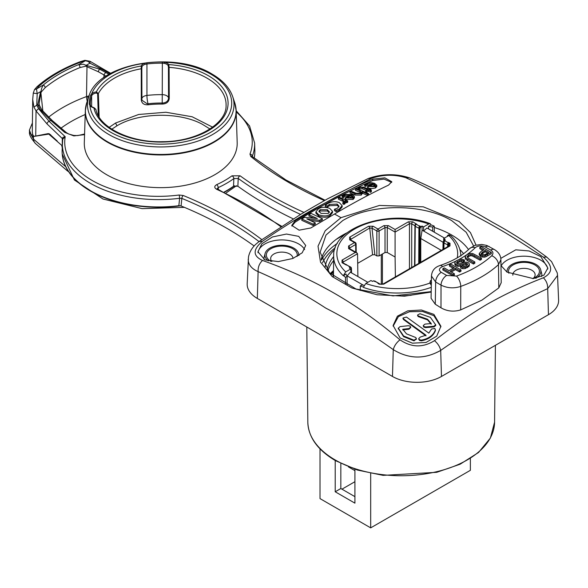 <?xml version="1.0" encoding="UTF-8"?>
<svg xmlns="http://www.w3.org/2000/svg" width="588" height="588" viewBox="0 0 588 588"><rect width="100%" height="100%" fill="white"/><g stroke="black" fill="none" stroke-linecap="round" stroke-linejoin="round"><path stroke-width="0.88" d="M469.29 263.762L469.033 265.078L467.519 266.357L465.167 267.29L462.778 267.437L460.683 266.805L461.867 266.004L464.028 266.438L466.284 265.702L467.607 264.416L467.092 263.483L465.799 263.189L460.161 264.865L457.817 265.019L455.957 264.431L454.891 263.284L455.112 261.866L456.67 260.513L459.382 259.411L462.043 259.264L464.424 259.999L463.263 260.793L461.602 260.308L457.934 261.175L456.81 262.086L456.56 262.946L457.141 263.622L459.765 263.762L464.652 262.241L466.674 262.152L468.291 262.682L469.29 263.762L469.364 265.482M456.56 262.946L456.81 262.086L456.81 263.373L459.787 261.748L463.263 262.094L464.424 261.3L464.424 259.999M467.291 257.309L470.253 255.758L472.061 255.824L480.102 260.19L480.102 258.889L472.061 254.523L468.452 255.111L467.012 256.713L468.967 258.566L474.81 261.947L473.472 262.718L465.534 257.735L465.321 256.17L467.122 254.479L469.944 253.421L472.656 253.487L481.447 258.117L480.102 258.889M481.447 258.117L481.447 259.418L480.102 260.19M465.321 257.471L465.534 259.036L467.614 260.638L473.472 264.019L473.472 262.718M474.81 261.947L474.81 263.248L473.472 264.019M480.631 256.5L484.115 257.213L485.842 256.765L491.303 253.722L491.303 252.421L484.115 255.912L480.631 255.199L479.264 253.399L479.264 254.758L480.631 256.5L480.631 255.199M482.821 250.378L479.823 248.643L479.823 247.342L481.168 246.57L491.303 252.421M453.142 268.268L449.489 266.158L449.489 264.865L450.827 264.086L460.963 269.936L459.625 270.715L455.457 268.312L450.195 271.355L454.355 273.758L453.01 274.53L442.874 268.679L444.219 267.9L448.997 270.664L454.267 267.621L449.489 264.865M454.355 273.758L454.355 275.059L453.01 275.831L442.874 269.98L442.874 268.679M460.963 269.936L460.963 271.237L459.625 272.016L455.457 269.613L451.319 272.001M460.683 266.805L460.683 268.106L462.778 268.738L465.167 268.591L469.033 266.379L469.29 265.063M454.891 264.578L454.811 262.807L454.891 264.578L455.957 265.732L457.817 266.32L460.161 266.166L465.799 264.49L467.313 264.938M463.263 260.793L463.263 262.094M461.602 261.609L461.602 260.308M465.189 258.095L465.321 256.17M472.061 255.824L472.061 254.523M479.264 254.758L479.264 253.457L481.344 251.223L483.946 249.724L479.823 247.342M485.842 256.765L485.842 255.464M481.16 253.428L481.976 254.376L484.828 254.678L488.768 252.509L485.144 250.414L481.153 253.354M487.636 253.156L485.144 251.715L481.16 254.575M485.144 251.715L485.144 250.414M459.625 272.016L459.625 270.715M455.457 269.613L455.457 268.312M453.01 275.831L453.01 274.53M455.729 261.175A90.177 52.067 180 0 1 442.588 266.548A7.967 3.271 -108.6 0 0 440.052 265.497C434.716 267.217 431.849 270.73 431.46 276.051L435.657 282.019L435.267 304.231L440.993 307.811C447.145 311.339 453.715 312.037 460.691 309.898L481.917 300.137L498.8 287.899L501.211 282.666M543.378 277.786C523.886 285.283 505.224 294.066 487.401 304.128C470.29 314.235 452.65 326.413 434.488 340.658C422.919 347.875 411.416 347.596 399.972 339.813C355.828 302.533 313.698 278.749 262.527 260.455C252.737 255.986 252.693 249.599 262.402 241.3C281.895 227.828 300.556 216.244 318.387 206.55L371.293 178.436C382.869 174.445 394.372 174.21 405.808 177.73C428.402 187.925 450.268 200.016 471.407 214.003C494.28 225.608 518.234 239.97 543.261 257.088C553.051 265.82 553.087 272.722 543.378 277.786C546.392 280.785 547.832 284.401 547.693 288.627L557.549 275.434L557.27 272.957L551.551 261.601L546.759 257.118L543.261 257.088M372.763 179.186C355.571 186.506 337.549 195.672 318.703 206.682L295.051 220.934L291.788 225.388L299.101 230.18L310.817 227.968L334.469 214.054C353.116 203.022 371.138 193.379 388.536 185.124L391.799 181.714L384.824 177.848L372.763 179.186L372.763 180.531L384.045 179.105L391.681 182.39M431.18 292.052L404.522 296.176L377.062 294.75L351.889 287.966L332.242 276.61L320.504 262.116L318.027 246.188L325.208 230.724L341.062 217.648L379.473 205.433L423.279 206.822L459.118 221.5L470.429 232.576L476.015 245.02M500.8 258.367L515.801 249.812L529.097 250.958L540.857 256.662L547.854 268.047L543.893 275.191L533.301 278.594L507.069 272.126L500.983 265.592M547.803 269.032A23.895 13.796 0 0 0 540.857 260.227A23.895 13.796 0 0 0 501.138 265.908M535.756 278.293A16.92 9.768 180 0 0 540.695 269.811A16.92 9.768 180 0 0 535.933 264.372A16.92 9.768 0 0 0 518.69 261.998A16.92 9.768 0 0 0 507.238 269.811A16.92 9.768 0 0 0 507.113 272.156M541.607 276.536A17.868 10.312 0 0 0 541.629 273.354L540.695 269.811M508.892 273.258A15.464 8.923 180 0 1 516.492 263.468A15.464 8.923 180 0 1 534.896 264.967A15.464 8.923 180 0 1 534.896 277.595A15.464 8.923 180 0 1 532.713 278.639M533.125 278.469A11.15 6.439 0 0 0 535.117 274.802A11.15 6.439 0 0 0 531.853 270.252A11.15 6.439 0 0 0 519.696 268.856A11.15 6.439 0 0 0 512.817 274.802A11.15 6.439 0 0 0 512.839 275.213M181.075 205.962L181.854 198.399L179.605 198.266L178.862 205.697L181.075 205.962A358.379 206.91 180 0 1 254.141 245.99M303.945 212.422A390.256 225.314 180 0 1 240.08 175.805L231.981 175.827A2.389 1.529 -126.1 0 1 233.855 178.583L233.524 186.234L237.868 186.234A393.416 227.137 0 0 0 293.184 218.846M262.402 241.3L259.168 241.47L255.971 244.123C252.068 247.651 249.577 251.899 248.496 256.868L247.188 283.791A34.641 19.999 0 0 0 257.324 298.432L392.475 376.46A34.641 19.999 0 0 0 441.47 376.46L548.464 314.683A34.641 19.999 0 0 0 558.6 300.049L557.549 275.434M86.767 102.716A75.345 43.497 0 0 0 125.42 149.381A75.345 43.497 0 0 0 214.025 141.715A75.345 43.497 0 0 0 234.722 102.716L232.686 96.623A73.272 42.299 180 0 1 212.555 134.549A73.272 42.299 180 0 1 108.934 134.549A73.272 42.299 180 0 1 88.803 96.623L86.767 102.716L85.334 110.603L84.305 142.693A76.455 44.144 0 0 0 130.83 184.132A76.455 44.144 0 0 0 214.804 174.717A76.455 44.144 0 0 0 237.184 142.693L236.156 110.603A75.426 43.549 180 0 1 214.076 142.2A75.426 43.549 180 0 1 131.234 151.483A75.426 43.549 180 0 1 85.334 110.603A75.426 43.549 180 0 1 85.76 106.722M261.748 239.573A361.539 208.733 0 0 0 229.011 217.869A361.539 208.733 0 0 0 183.236 195.503A2.389 1.132 112.4 0 0 181.854 198.399A359.165 207.358 0 0 1 227.328 220.618A359.165 207.358 0 0 1 259.036 241.565M62.681 139.466A96.153 55.515 180 0 0 62.357 143.075A96.153 55.515 180 0 0 90.412 183.309A96.153 55.515 180 0 0 90.501 183.36A96.153 55.515 180 0 0 179.605 198.266A2.389 0.426 -97.4 0 0 179.083 195.018A93.764 54.133 180 0 1 92.191 180.487A93.764 54.133 180 0 1 65.209 136.732L49.098 121.319L38.565 108.655L36.743 105.171L37.191 93.61L33.288 93.124L32.707 99.497L33.906 107.089L36.044 110.934L47.055 123.95L62.284 138.518L62.269 145.905M62.688 139.341A2.786 1.632 1.8 0 0 62.284 138.518L63.159 137.195L65.209 136.732L62.695 139.282L62.13 150.278A96.381 55.647 180 0 0 62.232 154.063A96.381 55.647 180 0 0 90.251 190.608A96.381 55.647 180 0 0 90.427 190.71A96.381 55.647 180 0 0 178.862 205.697M57.205 141.01L49.318 133.807L48.106 133.623L33.825 136.431L48.789 134.108L62.063 145.662M254.156 158.076A96.381 55.647 0 0 0 254.751 154.063A96.381 55.647 0 0 0 254.854 150.278L254.626 143.075A96.153 55.515 180 0 1 252.296 156.298L252.311 156.592M233.524 186.234A96.381 55.647 180 0 1 224.065 192.092M218.405 189.424L218.199 187.616A2.389 1.213 65.4 0 0 216.722 184.632C214.128 186.19 214.12 187.756 216.685 189.314A390.256 225.314 180 0 1 280.726 226.63M217.126 188.733L218.199 187.616A96.153 55.515 180 0 0 233.855 178.583L238.221 178.443A2.389 1.521 125.9 0 1 240.08 175.805M237.868 186.234L238.221 178.443A392.637 226.689 180 0 0 267.54 197.384A392.637 226.689 180 0 0 300.571 214.414M217.134 188.858L217.685 189.093A2.389 1.213 114.7 0 0 216.685 189.314M236.2 111.918A93.764 54.133 180 0 1 249.966 154.093A2.389 1.904 21.3 0 1 252.296 156.298L252.23 156.526M33.825 136.431L32.634 136.232L31.451 135.211L29.4 130.139L32.406 122.951M65.334 166.375L33.538 139.158L29.525 131.925C28.893 134.321 30.944 138.254 35.677 143.722A11.944 8.085 130.6 0 1 35.648 143.707L67.833 171.255M103.209 69.906L100.533 68.627M109.023 74.308L99.343 69.031L100.342 68.458L104.444 70.626L105.223 70.185L90.03 61.277L84.885 60.336L80.416 61.644A2.389 1.066 -110.6 0 0 80.416 61.637A2.389 1.066 -110.6 0 1 81.262 61.924L85.392 60.718L88.207 61.475L89.927 63.166L100.342 68.458L100.783 67.796M85.863 66.187L86.164 65.334L83.415 64.246L78.652 64.614A2.389 1.117 -112 0 1 80.019 67.554L85.863 66.187L98.284 71.729L99.343 69.031L86.164 65.334L89.927 63.166L90.03 61.277M80.019 67.554A140.958 81.379 0 0 0 61.071 76.719A140.958 81.379 0 0 0 45.195 87.656A2.389 1.602 50.4 0 0 43.24 85.054L41.638 88.362L40.954 91.441L37.191 93.61L36.5 88.95L43.24 85.054A143.34 82.754 0 0 1 78.652 64.614L85.392 60.718L84.885 60.336M45.195 87.656L41.403 91.853L40.954 91.441L40.425 92.353L40.917 92.867L41.403 91.853M48.591 117.188A138.408 79.909 180 0 1 62.872 107.516A138.408 79.909 180 0 1 86.51 96.579L87.009 65.459M42.858 111.103L40.917 92.867L39.117 103.532L39.411 105.303M104.444 70.626L109.993 73.743M98.284 71.729L103.944 74.904L105.7 72.251M89.053 95.888L86.51 96.579A11.944 5.233 69.9 0 0 87.259 101.224M98.284 115.579L97.637 93.867L96.476 93L96.3 91.904A7.166 4.138 0 0 0 91.625 93.918L90.692 95.153A71.435 41.241 0 0 0 89.325 104.164L89.883 105.392A7.166 4.138 0 0 0 91.581 106.957A7.166 4.138 0 0 0 93.889 107.847L95.932 109.596M168.425 67.01L168.55 98.071C168.286 100.886 166.455 102.54 163.067 103.01L162.214 103.047L162.2 104.076C166.477 103.863 168.822 101.996 169.241 98.475L169.101 67.355L168.425 67.01L168.072 65.422L168.807 64.592A7.166 4.138 0 0 0 167.264 63.261A7.166 4.138 0 0 0 164.559 62.277L162.362 61.997A71.435 41.241 0 0 0 146.75 62.784L144.685 63.283A7.166 4.138 0 0 0 141.194 65.988L141.26 68.759A65.349 37.728 0 0 0 114.535 78.094A65.349 37.728 0 0 0 98.365 93.529L96.3 91.904A67.341 38.881 0 0 1 141.194 65.988L141.973 66.738L141.818 68.355L141.26 68.759L141.296 99.886C141.715 103.37 144.001 105.002 148.169 104.789L148.036 103.76L147.198 103.811L141.921 100.188L141.818 68.355M94.19 108.074L93.889 107.847A67.341 38.881 0 0 0 113.124 130.683A67.341 38.881 0 0 0 208.365 130.683A67.341 38.881 0 0 0 208.365 75.698A67.341 38.881 0 0 0 168.807 64.592L169.101 67.355A65.349 37.728 180 0 1 226.086 105.472C226.681 123.664 196.855 141.781 162.362 141.693C129.419 142.686 98.784 126.898 95.888 109.324M90.633 105.891A0.794 0.617 148.9 0 0 90.567 105.627L90.567 105.627A0.794 0.617 148.9 0 0 89.883 105.392A70.964 40.969 180 0 0 110.566 132.16A70.964 40.969 180 0 0 210.923 132.16A70.964 40.969 180 0 0 210.923 74.22A70.964 40.969 180 0 0 164.559 62.277L164.295 63.364L162.339 63.188A70.479 40.69 0 0 0 146.941 63.967L146.941 95.432A70.479 40.69 180 0 1 162.339 94.653A6.372 3.675 180 0 1 167.014 95.925A6.372 3.675 180 0 1 168.55 98.071L169.241 98.475M95.895 109.353L94.073 107.722C91.471 106.715 90.302 106.016 90.567 105.627L90.28 104.767A0.794 0.647 177.8 0 0 90.28 104.767L90.265 103.87A70.479 40.69 0 0 1 91.632 95.895L92.316 94.793A0.794 0.566 44.1 0 0 91.625 93.918A70.964 40.969 180 0 1 144.685 63.283L145.074 64.335L146.941 63.967L146.75 62.784M212.613 127.162L192.144 116.769L165.904 112.249L138.687 114.476L115.549 123.032L116.975 125.795C138.937 112.484 178.884 111.661 202.169 124.171L209.96 128.993M115.527 123.076L109.133 127.353M141.848 98.666A6.372 3.675 180 0 1 142.715 97.152A6.372 3.675 180 0 1 146.941 95.432A6.372 1.022 83.4 0 0 148.036 103.76L148.036 103.76A64.886 37.463 0 0 1 162.214 103.047L162.362 61.997M141.848 99.416L141.296 99.886L141.848 99.416L141.818 76.55M141.906 100.122L141.848 99.504M111.816 129.184L116.975 125.795M40.425 92.353L37.742 104.598L40.506 109.89L50.693 120.4L64.739 132.418A2.389 1.617 -49.4 0 1 66.084 132.418L68.561 133.983L73.698 135.431L77.807 135.585L84.584 133.998M40.506 109.89L42.064 110.632M33.906 107.089L37.742 104.598L39.499 105.664L39.124 103.606M38.565 108.655L36.044 110.934L35.728 135.96M31.451 135.211L32.678 134.498L32.296 131.925L32.707 99.497L33.288 93.124M38.587 86.561L36.5 88.95L34.501 89.597L37.007 86.723A2.389 1.632 48.4 0 1 37.007 86.723A2.389 1.632 48.4 0 1 38.587 86.561A145.743 84.143 180 0 1 81.262 61.924M32.678 134.498L33.391 135.799L34.266 136.173M252.223 156.665L252.296 156.584A2.389 1.588 129 0 0 252.296 156.584A2.389 1.588 129 0 0 250.797 156.496A361.539 208.733 0 0 0 324.407 200.611M405.808 177.73L409.13 177.716M368.213 178.546L371.293 178.436M248.239 259.205L248.246 260.278C248.695 265.181 251.987 268.959 258.117 271.619C257.897 267.173 259.359 263.446 262.527 260.455M431.46 276.051L431.07 298.27L435.267 304.231M400.119 337.953L412.416 343.179L426.05 342.459L436.715 336.152L440.904 326.266L433.907 314.396L421.383 310.008L407.771 310.839L397.415 316.168L393.122 325.495L400.119 337.953M264.923 259.911L278.337 261.579L292.861 258.477L302.203 252.796L305.709 245.483L298.711 236.361L286.474 234.046L272.487 236.949L261.888 243.726L257.926 251.789L264.923 259.911M304.621 249.613A23.895 13.796 0 0 0 298.711 243.969A23.895 13.796 0 0 0 273.479 240.793A23.895 13.796 0 0 0 257.992 252.722M268.312 260.91A16.92 9.768 0 0 1 265.085 253.553A16.92 9.768 0 0 1 276.536 245.74A16.92 9.768 0 0 1 293.787 248.114A16.92 9.768 180 0 1 298.55 253.553A16.92 9.768 180 0 1 298.719 255.545M265.085 253.553L264.159 257.096A17.868 10.312 0 0 0 264.019 259.536M270.921 261.359A15.464 8.923 180 0 1 270.884 261.337L270.884 261.337A15.464 8.923 180 0 1 270.884 248.709A15.464 8.923 180 0 1 292.75 248.709A15.464 8.923 180 0 1 297.058 256.53M271.884 261.469A11.15 6.439 180 0 1 270.671 258.544A11.15 6.439 180 0 1 277.551 252.597A11.15 6.439 180 0 1 289.7 253.994A11.15 6.439 180 0 1 292.964 258.441M393.137 326.149L398.392 316.623L409.417 311.758L422.434 311.456L433.907 315.705L440.89 326.913M435.443 330.529L435.443 329.861C433.319 335.373 428.586 338.806 421.251 340.143L419.362 339.673L418.766 338.526L420.339 337.049L425.977 335.197L403.611 318.953L403.015 317.998L406.477 317.064L428.85 333.124L431.489 329.045L434.9 328.457L435.443 330.529C433.334 336.035 428.608 339.467 421.251 340.82L419.362 340.342L418.818 338.879M403.015 318.652L403.611 319.607L425.977 335.858M402.758 329.919L408.969 329.229L410.622 327.472M398.296 328.501L403.611 336.659L414.033 340.856L416.333 338.997M423.316 326.112L423.911 327.156L425.661 327.604L434.003 326.913L435.715 325.554M417.612 315.624L418.208 316.572L427.513 319.865L431.232 324.223M398.296 328.957L398.296 328.295L399.987 326.634L408.329 325.708L410.086 326.119L410.674 327.149L408.969 328.567L402.758 329.258L406.477 333.837L415.79 337.541L416.377 338.666L414.033 340.187L403.611 335.998L398.274 328.06L398.274 328.743M435.693 324.664L434.003 326.252L425.661 326.943L423.911 326.494L423.316 325.451L425.028 324.091L431.232 323.569L427.513 319.211L418.208 315.925L417.612 314.977L419.957 313.72L430.379 317.351L435.715 324.892M399.972 339.813C396.474 342.613 394.239 345.891 393.269 349.647C408.969 359.224 424.779 359.474 440.691 350.397C439.875 346.722 437.81 343.473 434.488 340.658M441.47 376.46L440.691 350.397C476.236 325.59 511.898 304.996 547.693 288.627L548.464 314.683M257.324 298.432L258.117 271.619C281.262 281.63 303.812 293.794 325.767 308.112C347.809 319.394 370.308 333.242 393.269 349.647L392.475 376.46M291.861 226.042L295.051 222.257C320.989 205.719 346.898 191.806 372.763 180.531M371.322 184.647L367.368 185.169L365.67 186.462L364.641 186.08L364.641 184.757L366.574 183.485C368.279 182.405 370.969 182.368 374.63 183.382L376.805 185.264L376.805 186.587L375.467 188.02L370.954 188.652M369.837 188.461L367.588 187.726L367.588 186.403L373.226 183.779L367.368 183.838L365.67 185.139L364.641 184.757M366.081 190.328L362.186 188.763L358.085 189.013L358.085 187.69L359.106 186.999L363.722 187.146L368.529 189.108L370.139 188.314L371.013 188.682L369.396 189.476L371.381 190.343L370.719 191.012L368.382 189.983L366.508 190.924L365.64 190.549L367.515 189.608L362.186 187.44L358.085 187.69M371.013 188.682L370.815 190.093M371.381 190.343L371.381 191.651L370.719 192.32L368.382 191.298L366.508 192.239L365.64 191.864L365.64 190.549M368.558 193.606L368.558 194.915L367.544 195.444L362.259 193.077L361.267 195.113L354.961 195.04L350.036 193.011L350.036 191.695L351.051 191.174L355.961 193.195L360.554 193.334L361.502 192.254L359.849 190.732L355.439 188.961L356.46 188.461L368.558 193.606L367.544 194.136L362.259 191.769L362.473 193.731M361.194 192.893L355.439 190.284L355.439 188.961M354.388 196.539L354.388 197.847L353.05 199.486L345.693 199.406L345.178 199.178L345.178 197.869L350.808 194.856L344.95 194.973L343.26 196.451L342.223 196.024L344.164 194.569L352.212 194.393L354.388 196.539L353.05 198.178L345.178 197.869M349.213 195.708L344.95 196.282L343.26 197.766L342.223 197.34L342.223 196.024M347.714 200.898L346.7 201.464L345.09 200.721L345.516 201.691L343.936 203.095L342.87 202.588L344.436 201.324L342.466 199.582L338.401 197.84L339.416 197.289L347.714 200.898L347.714 202.206L346.7 202.764L345.09 202.029M345.516 202.992L343.936 204.396L342.87 203.896L342.87 202.588M344.112 201.941L338.401 199.156L338.401 197.84M342.157 205.66L342.157 206.961L339.195 210.394L336.182 211.614L334.44 210.57L334.44 209.262L337.468 208.167L339.063 206.175L337.167 204.073L329.324 204.418L327.318 206.028L325.333 205.263L327.545 203.661C331.691 201.412 335.623 201.089 339.357 202.676L342.157 205.66L339.195 209.085L336.182 210.306L334.44 209.262M338.901 206.829L337.167 205.381L329.324 205.734L327.318 207.336L325.333 206.579L325.333 205.263M332.507 211.349L332.507 212.65L330 215.686C327.457 217.575 323.694 217.7 318.689 216.075L315.896 213.172L315.896 211.856L318.351 208.931C320.908 206.976 324.701 206.785 329.721 208.358L332.507 211.349L330 214.377C327.465 216.266 323.694 216.399 318.689 214.767L315.896 211.856M322.334 218.64L319.556 220.272L306.804 218.89L315.234 222.837L313.073 224.131L301.813 219.03L304.569 217.339L317.344 218.523L308.906 214.708L311.074 213.415L322.334 218.64L322.334 219.941L319.556 221.573L310.398 220.522M315.234 222.837L315.234 224.146L313.073 225.439L301.813 220.346L301.813 219.03M313.742 218.126L308.906 216.024L308.906 214.708M375.078 186.028L374.093 185.433L371.351 186.705M352.749 197.318L351.683 196.546L348.684 198.141M329.28 212.54L327.369 211.019L320.122 211.004L319.071 211.908M365.67 186.462L365.67 185.139M376.805 185.264L375.467 186.705L367.588 186.403M374.527 186.374L375.416 185.382L374.093 184.11L369.58 186.22L374.527 186.374M362.259 191.769L361.267 193.805L354.961 193.731L350.036 191.695M352.116 197.811L353.006 196.679L351.683 195.238L347.163 197.649L352.116 197.811M328.222 213.481L329.464 211.9L327.369 209.71L320.122 209.696L318.865 211.246L321.041 213.385L328.222 213.481M374.093 185.433L374.093 184.11M366.508 192.239L366.508 190.924M358.989 189.299L358.989 187.976M370.719 192.32L370.719 191.012M368.382 191.298L368.382 189.983M367.544 195.444L367.544 194.136M343.26 197.766L343.26 196.451M351.683 196.546L351.683 195.238M346.7 202.764L346.7 201.464M343.936 204.396L343.936 203.095M327.318 207.336L327.318 206.028M336.182 211.614L336.182 210.306M319.556 221.573L319.556 220.272M313.073 225.439L313.073 224.131M451.812 220.706C423.404 203.352 371.197 203.345 342.745 220.566L325.995 235.046L320.107 252.252M347.243 232.679A77.094 44.512 0 0 0 342.745 235.075A77.094 44.512 0 0 0 321.195 259.308M468.54 249.584A77.094 44.512 0 0 0 451.775 235.075A77.094 44.512 0 0 0 434.231 227.49M473.568 245.88L466.196 232.275L451.827 220.698M327.839 271.053A70.479 40.69 180 0 1 333.616 260.609M337.38 243.381A79.079 45.658 0 0 0 321.467 260.175M333.514 270.561A76.852 44.372 0 0 0 330.243 273.626M395.386 276.897L395.085 257.015L387.264 252.502L385.015 252.502L379.098 255.92L376.849 255.92L374.828 254.751L372.571 254.744L357.688 263.336M357.886 276.551L357.541 253.751L356.879 252.847L355.292 252.465L348.596 248.599L348.596 246.004L354.513 242.587A1.595 0.919 -60 0 1 355.306 242.506L350.316 239.713M395.085 257.015L395.085 229.489L408.329 221.845L412.835 221.845L416.723 224.271A5.498 3.175 0 0 0 419.553 225.91L421.096 226.615L419.979 228.563L419.979 262.696M450.68 235.523L448.828 235.553L443.668 238.53L445.182 239.404L444.212 239.963L445.439 240.852A5.498 3.175 0 0 0 448.276 242.484L449.996 243.3L449.996 245.902L383.714 284.173L379.216 284.173L377.797 283.173A5.498 3.175 0 0 0 374.968 281.542L373.424 280.829L372.454 281.395L370.94 280.52L365.787 283.497L363.465 287.091A63.592 36.713 0 0 1 360.312 285.878L361.899 284.967L364.082 285.305M355.755 252.193L355.637 244.527A1.595 0.919 60 0 0 354.513 242.587L349.669 239.794L349.647 237.184L368.61 226.233L373.137 226.248A1.595 0.919 120 0 0 372.006 228.188L376.849 230.981A1.595 0.904 0 0 0 379.098 230.981L385.015 227.571L387.264 227.571L395.085 232.084L409.454 223.785L409.454 268.775M351.521 272.876L351.448 268.128L351.109 267.408L350.308 267.481L349.338 268.047L350.852 268.922L345.7 271.899L343.407 275.515A63.592 36.713 0 0 0 345.501 277.33L345.494 284.416M434.311 232.201L434.209 226.115A63.592 36.713 0 0 0 431.07 224.903L430.232 223.705L428.74 223.954L423.58 226.931L422.066 226.057L421.096 226.615M373.424 280.829L374.784 281.079A1.595 0.919 -60 0 0 373.99 281.16M442.962 249.43L443.073 241.896L444.212 239.963M350.852 268.922L350.882 272.501M443.668 238.53L443.653 240.441M367.853 282.299L350.338 272.193L346.949 276.11M420.773 262.241L420.773 238.507L422.103 230.151L422.066 226.057M449.71 235.237A63.592 36.713 0 0 0 449.019 234.663L447.431 235.582L447.431 236.354M360.238 290.443L360.312 285.878M411.108 295.323L402.288 295.918M333.447 276.529L333.668 256.074A63.6 36.721 180 0 0 343.399 275.823L345.979 274.03L347.089 276.419L345.501 277.33M347.089 276.419L347.118 285.239M434.209 226.115L432.621 227.034L432.672 231.26M431.063 224.903L428.483 226.395L428.512 228.857M432.621 227.034L428.483 226.395M447.718 236.192L447.431 235.582M444.469 238.066L426.954 227.96L423.61 231.025L423.58 226.931M420.773 238.507L441.323 250.37M443.073 242.256L422.103 230.151M443.073 241.896L443.653 242.227L443.587 249.069M419.553 225.91A1.595 0.522 104.2 0 0 418.921 228.041L419.406 228.232L419.193 263.152M444.778 240.286A1.595 0.919 120 0 0 443.653 242.227L443.984 242.506A7.085 4.094 0 0 0 447.637 244.623L448.122 244.814L448.115 246.453M416.054 223.705A1.595 0.919 120 0 0 414.93 225.645L414.569 265.82M373.137 226.248L377.974 229.041A1.595 0.919 60 0 1 379.098 230.981L379.098 255.92M349.669 239.794A1.595 0.919 -60 0 1 350.47 239.713M350.308 239.603L369.727 227.997L372.006 228.188L374.828 254.751M395.085 229.489L388.389 225.63L383.883 225.63L377.974 229.041A1.595 0.919 120 0 0 376.849 230.981L376.849 255.92M431.298 285.364L429.865 282.872L430.438 280.726L431.386 280.175M333.227 276.345L333.08 271.796A76.837 44.357 0 0 0 330.676 274.052M442.588 266.548C438.868 268.356 438.435 270.282 441.287 272.325A7.967 4.601 120 0 0 435.657 282.019L441.029 285.121C447.336 288.216 453.914 288.642 460.757 286.407L460.691 309.898M498.8 287.899L498.462 264.637L500.895 259.668C500.726 255.508 498.624 252.179 494.589 249.665L486.783 245.439L481.704 244.439L474.942 245.343L469.606 248.555C462.646 255.471 452.797 261.123 440.052 265.497M348.405 466.879L354.924 470.643M354.924 469.261L354.924 503.159L335.211 491.774L335.211 460.5M340.842 463.52L340.842 488.525L354.924 496.654M335.211 491.774L340.842 488.525M320.012 448.85L320.012 498.602L370.69 527.862L370.69 473.421M354.924 481.697L341.973 489.172M370.69 527.862L470.363 470.319L470.363 458.559M459.787 261.748L459.787 260.447M457.934 262.476L457.934 261.175M441.287 272.325L446.66 275.427L456.523 276.073A111.507 64.379 0 0 0 491.715 255.751C493.626 253.524 493.251 251.627 490.605 250.054L485.232 246.953C481.293 245.336 477.956 245.586 475.222 247.702A90.177 52.067 180 0 1 466.916 254.604M466.203 255.096A90.177 52.067 180 0 1 458.897 259.536M465.167 268.591L465.167 267.29M462.778 268.738L462.778 267.437M467.092 264.784L467.092 263.483M465.799 264.49L465.799 263.189M463.05 265.239L463.05 263.939M460.161 266.166L460.161 264.865M457.817 266.32L457.817 265.019M455.957 265.732L455.957 264.431M469.033 266.379L469.033 265.078M467.519 267.658L467.519 266.357M467.614 259.337L467.614 260.638M465.534 259.036L465.534 257.735M474.251 255.515L474.251 256.816M470.253 255.758L470.253 254.457M468.452 256.412L468.452 255.111M482.329 257.118L482.329 255.817M487.481 254.633L487.481 255.934M484.115 257.213L484.115 255.912M482.52 251.929L482.52 253.23M446.66 275.427A7.967 4.601 120 0 0 441.029 285.121L440.993 307.811M456.523 276.073A7.967 3.454 70.1 0 1 460.757 286.407A119.474 68.98 0 0 0 498.462 264.637A7.967 5.505 47.4 0 0 491.715 255.751M490.605 250.054A7.967 4.601 -60 0 1 494.581 249.657M485.232 246.953A7.967 4.601 -60 0 1 489.209 246.556M475.222 247.702A7.967 5.623 -134.8 0 0 469.643 248.526M341.011 217.67A215.024 124.149 -120 0 0 334.469 214.054M336.52 239.14L342.951 235.428M183.236 195.503L179.083 195.018M66.29 132.55L52.251 120.533A2.389 1.617 130.6 0 0 52.244 120.533A2.389 1.617 130.6 0 0 52.045 120.393A2.389 1.617 130.6 0 0 50.693 120.4L49.098 121.319A2.389 1.668 133.7 0 0 47.665 122.377A2.389 1.668 133.7 0 0 47.055 123.95M84.562 134.652L73.838 135.909L64.739 132.418M249.966 154.093L250.797 156.496M231.981 175.827A93.764 54.133 180 0 1 216.722 184.632M62.247 154.232A96.351 55.625 0 0 0 62.255 154.401A96.351 55.625 0 0 0 90.361 190.982A96.351 55.625 0 0 0 90.449 191.034A96.351 55.625 0 0 0 180.582 205.793M224.373 192.239A96.351 55.625 0 0 0 234.597 185.764M254.192 158.106A96.351 55.625 0 0 0 254.722 154.401A96.351 55.625 0 0 0 254.736 154.232M33.362 136.453L33.538 139.158A11.944 8.085 130.6 0 0 35.648 143.707M61.703 145.317L62.21 147.625M36.97 86.752A2.389 1.632 48.4 0 1 37 86.73C48.503 76.58 62.975 68.223 80.424 61.637M103.944 77.601L103.944 74.904L105.98 76.197M87.708 96.212L88.002 99.012M61.101 128.111A126.493 73.03 180 0 1 85.209 114.513M235.729 106.722A75.426 43.549 180 0 1 236.156 110.603L234.722 102.716M90.28 104.767A0.794 0.647 177.8 0 0 89.325 104.164M90.265 103.87A70.479 40.69 0 0 0 90.28 104.745M91.632 106.693L91.632 95.895A0.794 0.639 -160.9 0 0 90.692 95.153M96.476 93A6.372 3.675 0 0 0 94.609 93.433A6.372 3.675 0 0 0 92.316 94.793M145.074 64.335A6.372 3.675 0 0 0 142.715 65.658A6.372 3.675 0 0 0 141.973 66.738M168.072 65.422A6.372 3.675 0 0 0 167.014 64.43A6.372 3.675 0 0 0 166.698 64.239A6.372 3.675 0 0 0 164.295 63.364M162.2 104.076A64.188 37.059 0 0 0 148.169 104.789M99.151 117.056L98.365 93.529L97.637 93.867M47.569 133.932L48.106 133.623M50.649 134.74L50.193 135.012M421.251 340.143L421.251 340.82M403.611 318.953L403.611 319.607M408.969 329.229L408.969 328.567M414.033 340.187L414.033 340.856M425.661 326.943L425.661 327.604M419.325 316.307L419.325 316.961M434.003 326.913L434.003 326.252M295.051 220.934L295.051 222.257M375.467 188.02L375.467 186.705M368.11 187.925L368.11 186.602M367.368 185.169L367.368 183.838M362.186 188.763L362.186 187.44M359.731 188.77L359.731 187.447M361.267 195.113L361.267 193.805M354.961 195.04L354.961 193.731M359.849 192.048L359.849 190.732M353.05 199.486L353.05 198.178M345.693 199.406L345.693 198.097M344.95 196.282L344.95 194.973M344.744 204.051L344.744 202.742M342.466 200.89L342.466 199.582M339.195 210.394L339.195 209.085M337.167 205.381L337.167 204.073M329.324 205.734L329.324 204.418M330 215.686L330 214.377M318.689 216.075L318.689 214.767M327.369 211.019L327.369 209.71M320.122 211.004L320.122 209.696M325.098 267.452A72.346 41.77 180 0 1 334.682 249.466M459.838 249.466A72.346 41.77 180 0 1 463.565 253.707M333.661 256.566A70.479 40.69 0 0 0 327.112 270.179M335.285 247.702A77.462 44.725 0 0 0 322.503 262.807M382.42 284.291L382.42 254.001M381.296 284.416L381.296 254.648M350.308 267.481L349.081 266.592A5.498 3.175 0 0 0 346.244 264.96L342.047 262.711L342.047 260.109A1.595 0.919 60 0 1 343.171 262.05L357.541 253.751M342.723 262.557L343.171 262.05L343.186 262.829M342.047 260.109L355.292 252.465M448.828 235.553A60.41 34.876 180 0 1 457.251 257.838M431.327 283.438L431.188 283.269A1.595 1.154 -42 0 0 430.004 283.034A60.41 34.876 180 0 1 365.787 283.497M345.7 271.899A60.41 34.876 180 0 1 354.542 229.063A60.41 34.876 180 0 1 428.74 223.954M346.949 275.743L363.303 285.18M349.742 267.158A1.595 0.919 -60 0 1 350.544 267.077L342.708 262.704M349.081 266.592A1.595 1.191 -37.1 0 1 350.338 266.923M346.244 264.96A1.595 0.522 -75.8 0 1 346.633 264.718M345.274 264.578A1.595 0.919 -60 0 1 346.067 264.497M342.047 262.711A1.595 0.919 -60 0 1 342.841 262.638M431.276 283.739L431.563 282.659M431.261 287.334A63.6 36.721 180 0 1 363.45 287.4L363.465 287.091M420.53 226.292A1.595 0.919 120 0 0 419.406 228.232L419.979 228.563M445.439 240.852A1.595 1.191 142.9 0 0 443.984 242.506L443.925 248.871M448.276 242.484A1.595 0.522 104.2 0 0 447.637 244.623L447.622 246.732M449.254 242.873A1.595 0.919 120 0 0 448.122 244.814L449.32 245.747M449.996 243.3A1.595 0.919 120 0 0 448.872 245.24L448.857 246.019M449.996 245.902A1.595 0.919 -120 0 0 449.203 245.828L382.92 284.092L380.01 284.092L374.784 281.079M383.714 284.173A1.595 0.919 -120 0 0 382.92 284.092M379.216 284.173A1.595 0.919 -60 0 1 380.01 284.092M378.466 283.739A1.595 0.919 -60 0 1 379.26 283.659M377.797 283.173A1.595 1.191 -37.1 0 1 379.062 283.504M374.968 281.542A1.595 0.522 -75.8 0 1 375.357 281.299M416.723 224.271A1.595 1.191 142.9 0 0 415.26 225.932A7.085 4.094 0 0 0 418.921 228.041L418.715 263.431M412.835 221.845A1.595 0.919 120 0 0 411.703 223.785L415.26 225.932L414.9 265.629M408.329 221.845A1.595 0.919 60 0 1 409.454 223.785L411.703 223.785L411.703 267.474M388.389 225.63A1.595 0.919 120 0 0 387.264 227.571L387.264 252.502M383.883 225.63A1.595 0.919 60 0 1 385.015 227.571L385.015 252.502M348.596 246.004A1.595 0.919 60 0 1 349.728 247.938L355.637 244.527A1.595 0.919 -0.9 0 0 356.108 243.866A1.595 1.595 0 0 0 355.306 242.506M349.279 248.445L349.728 247.938L349.735 248.724M348.596 248.599A1.595 0.919 -60 0 1 349.397 248.526L349.257 248.592M349.647 237.184A1.595 0.919 60 0 1 350.764 238.949L350.889 239.955M368.61 226.233A1.595 0.919 60 0 1 369.727 227.997L372.571 254.744M429.865 282.872A1.595 1.154 -42 0 1 431.033 283.1L431.048 283.107A1.595 1.154 -42 0 1 431.114 283.188M431.357 281.814A1.595 0.919 -120 0 0 430.438 280.726M333.168 272.273A76.734 44.306 0 0 0 330.963 274.324M495.405 345.318L494.581 422.162A93.382 53.912 180 0 1 436.671 471.701A93.382 53.912 180 0 1 335.175 459.948A93.382 53.912 180 0 1 307.825 422.162L306.804 327.001M507.238 269.811L506.694 271.869M342.973 235.465L336.182 239.389M254.214 158.121L254.751 154.063M184.448 207.358L142.12 208.637L102.966 199.001L74.419 180.001L62.232 154.063M217.685 189.093L281.461 226.159M254.626 143.075L249.577 125.964L236.163 110.728M236.516 185.705L226.005 193.033M29.525 131.984L29.407 130.249M232.686 96.623C229.599 87.788 222.742 80.284 212.121 74.103C174.07 50.149 97.395 63.467 88.803 96.623M52.244 120.533L41.91 109.993L39.47 105.458M33.259 93.117L34.501 89.597M105.223 70.185L110.735 73.331M252.303 156.584L285.878 179.943L325.061 200.243M546.759 257.118C528.781 243.748 510.825 232.209 492.884 222.499L460.073 203.455C443.323 193.231 426.359 184.661 409.189 177.738C395.592 173.445 381.935 173.725 368.184 178.554M368.161 178.561L327.56 198.84L314.477 206.292L300.791 214.282L259.154 241.477M298.55 253.553L299.02 255.346M418.766 338.6L418.766 339.276M403.015 318.071L403.015 318.725M410.674 327.112L410.674 327.773M416.377 338.666L416.377 339.335M423.316 325.517L423.316 326.178M417.612 315.028L417.612 315.683M435.715 324.87L435.715 325.531M345.516 201.735L345.516 203.036M431.188 291.626L393.019 295.904L355.909 288.973L329.434 272.803L320.107 252.164M351.109 267.408L350.544 267.077M356.232 252.472L356.108 243.866M356.879 252.847L349.397 248.526M333.668 256.074C332.271 226.674 391.02 208.424 430.115 223.661M460.86 256.074C460.661 248.526 457.288 241.697 450.739 235.582M500.902 259.668L501.211 282.777M494.581 422.162L490.377 438.075L478.536 452.488L460.132 464.211L436.73 472.318L383.104 475.369L357.445 470.062L335.505 460.669C317.638 450.092 308.406 437.251 307.825 422.162"/></g></svg>
